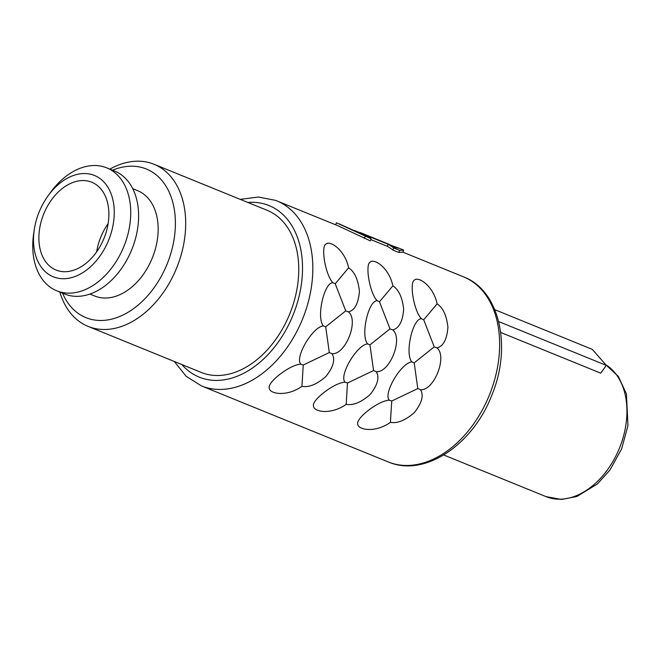 <?xml version="1.0" encoding="UTF-8"?>
<svg xmlns="http://www.w3.org/2000/svg" width="661" height="661" viewBox="0 0 661 661"><rect width="100%" height="100%" fill="white"/><g stroke="black" fill="none" stroke-linecap="round" stroke-linejoin="round"><path stroke-width="0.99" d="M108.123 223.649A47.402 32.505 -67.9 0 0 96.663 251.816M91.251 182.031A47.402 32.505 -67.9 0 0 43.626 214.238A47.402 32.505 -67.9 0 0 56.011 270.027A47.402 32.505 -67.9 0 0 56.507 270.225A47.402 32.505 112.1 0 0 104.132 238.018A47.402 32.505 112.1 0 0 91.747 182.221A47.402 32.505 112.1 0 0 91.251 182.031M93.92 175.248A54.689 37.503 112.1 0 1 108.949 239.431A54.689 37.503 112.1 0 1 53.838 277.009A54.689 37.503 112.1 0 1 34.24 229.797A54.689 37.503 112.1 0 1 48.071 195.821A54.689 37.503 112.1 0 1 93.92 175.248M48.071 195.821L50.426 192.558A66.356 45.502 112.1 0 1 106.066 167.588A66.356 45.502 112.1 0 1 106.76 167.869A66.356 45.502 112.1 0 1 124.094 245.975A66.356 45.502 112.1 0 1 57.424 291.063A66.356 45.502 112.1 0 1 56.73 290.79A66.356 45.502 112.1 0 1 33.653 233.779L34.24 229.797M106.76 167.869L114.626 171.067A66.356 45.502 112.1 0 1 131.96 249.18A66.356 45.502 112.1 0 1 65.29 294.269A66.356 45.502 -67.9 0 1 64.596 293.996L56.73 290.79M89.879 294.046L94.713 296.021A56.879 38.999 -67.9 0 0 95.316 296.252A56.879 38.999 112.1 0 0 152.46 257.608A56.879 38.999 112.1 0 0 137.604 190.649L132.762 188.682M112.552 170.224A80.212 55.003 112.1 0 1 145.552 168.704A80.212 55.003 112.1 0 1 167.597 262.847A80.212 55.003 112.1 0 1 86.765 317.966A80.212 55.003 112.1 0 1 62.522 293.154M109.858 169.125A87.508 60.002 112.1 0 1 153.145 163.928A87.508 60.002 112.1 0 1 154.063 164.283A87.508 60.002 112.1 0 1 176.925 267.292A87.508 60.002 112.1 0 1 89.004 326.749A87.508 60.002 112.1 0 1 88.087 326.385A87.508 60.002 112.1 0 1 59.829 292.055M154.063 164.283L267.135 210.305A87.508 60.002 112.1 0 1 289.997 313.306A87.508 60.002 112.1 0 1 202.076 372.771A87.508 60.002 -67.9 0 1 201.159 372.407L88.087 326.385M399.608 250.354L398.79 252.436L402.88 252.18L403.681 250.147L399.608 250.354L393.708 247.958A102.091 70.008 -67.9 0 0 388.172 244.273L365.558 235.068A102.091 70.008 -67.9 0 1 371.094 238.753L336.457 222.79L335.656 224.806M402.607 252.056L463.543 276.86A99.902 68.504 112.1 0 1 489.636 394.452A99.902 68.504 112.1 0 1 389.271 462.336A99.902 68.504 112.1 0 1 388.222 461.923L201.407 385.892A99.902 68.504 112.1 0 0 202.456 386.305A99.902 68.504 112.1 0 0 302.821 318.42A99.902 68.504 112.1 0 0 276.728 200.82A99.902 68.504 112.1 0 0 275.678 200.415M398.79 252.436L392.89 250.032A99.902 68.504 -67.9 0 0 387.371 246.322L370.771 239.571M371.094 238.753L370.276 240.827L337.812 225.69M300.829 364.178C290.162 364.426 267.292 382.298 269.234 387.924C269.159 393.849 286.552 397.278 301.928 386.33C308.836 387.643 316.793 384.405 325.807 376.596C333.425 366.995 335.491 359.361 332.004 353.718C345.612 354.85 359.13 320.461 348.471 311.901C354.825 310.257 358.477 303.374 359.427 291.245C358.113 279.446 354.511 271.638 348.611 267.821C344.935 249.949 329.979 240.1 325.964 244.066C320.651 246.206 325.402 275.257 332.929 282.693C324.047 282.495 316.165 317.809 323.369 325.898C312.628 326.757 294.418 357.717 300.829 364.178L303.242 365.021L329.31 352.553L332.004 353.718M345.083 382.19C334.408 382.43 311.538 400.302 313.479 405.928C313.405 411.861 330.797 415.29 346.174 404.342C353.081 405.656 361.038 402.409 370.053 394.609C377.671 384.999 379.736 377.373 376.249 371.722C389.858 372.862 403.375 338.473 392.717 329.905C399.07 328.269 402.723 321.386 403.673 309.257C402.359 297.45 398.757 289.642 392.857 285.825C389.18 267.953 374.225 258.104 370.21 262.07C364.897 264.21 369.648 293.269 377.175 300.697C368.293 300.499 360.41 335.821 367.615 343.902C356.874 344.769 338.663 375.729 345.083 382.19L347.488 383.025L373.556 370.557L376.249 371.722M389.329 400.194C378.654 400.442 355.783 418.314 357.725 423.941C357.651 429.865 375.043 433.294 390.42 422.346C397.327 423.66 405.284 420.421 414.298 412.613C421.916 403.003 423.982 395.377 420.495 389.734C434.103 390.866 447.629 356.477 436.962 347.917C443.316 346.273 446.968 339.39 447.918 327.261C446.605 315.462 443.002 307.654 437.103 303.837C433.426 285.965 418.471 276.116 414.455 280.082C409.142 282.222 413.893 311.273 421.421 318.709C412.538 318.511 404.656 353.825 411.861 361.906C401.12 362.773 382.909 393.733 389.329 400.194L391.733 401.037L417.802 388.569L420.495 389.734M301.928 386.33L303.242 365.021M323.369 325.898L325.699 326.848L345.728 310.86L335.243 283.776L348.611 267.821M329.31 352.553L325.699 326.848M332.929 282.693L335.243 283.776M345.728 310.86L348.471 311.901M346.174 404.342L347.488 383.025M367.615 343.902L369.953 344.86L389.973 328.864L379.488 301.788L392.857 285.825M373.556 370.557L369.953 344.86M377.175 300.697L379.488 301.788M389.973 328.864L392.717 329.905M390.42 422.346L391.733 401.037M411.861 361.906L414.199 362.864L434.219 346.876L423.734 319.792L437.103 303.837M417.802 388.569L414.199 362.864M421.421 318.709L423.734 319.792M434.219 346.876L436.962 347.917M364.376 238.431L365.194 236.349M359.865 232.655L355.188 230.755M398.443 248.024L390.213 244.975M339.118 223.856L365.632 235.746A102.091 70.008 -67.9 0 0 359.939 232.457L388.453 244.066A102.091 70.008 -67.9 0 1 394.146 247.354L399.087 248.28M398.814 248.148L403.375 250.007M359.749 232.953L359.939 232.457M392.89 250.032L393.708 247.958M387.371 246.322L388.172 244.273M498.691 321.568L606.286 365.359L600.725 373.159L500.716 332.458M494.8 309.695L592.372 349.405L606.286 365.359M247.875 202.464A92.614 63.506 112.1 0 1 268.085 205.199A92.614 63.506 112.1 0 1 293.534 313.884A92.614 63.506 112.1 0 1 200.209 377.514A92.614 63.506 112.1 0 1 181.899 364.566M605.79 364.789A72.561 49.757 112.1 0 1 618.06 451.43A72.561 49.757 112.1 0 1 546.779 496.923A72.561 49.757 112.1 0 1 546.011 496.618L443.738 454.991M338.011 225.765L275.587 200.374L258.41 197.028L240.265 199.366M174.289 361.468L186.105 376.241L201.407 385.892M463.543 276.86C499.997 290.567 512.143 347.356 491.569 395.79C472.797 444.556 425.106 477.019 389.354 462.37L388.222 461.923M605.691 364.674L618.382 376.456L626.463 394.006L627.95 425.643L621.654 448.827L610.02 469.93L597.387 483.959L576.888 496.502L561.511 499.46L546.011 496.618"/></g></svg>
